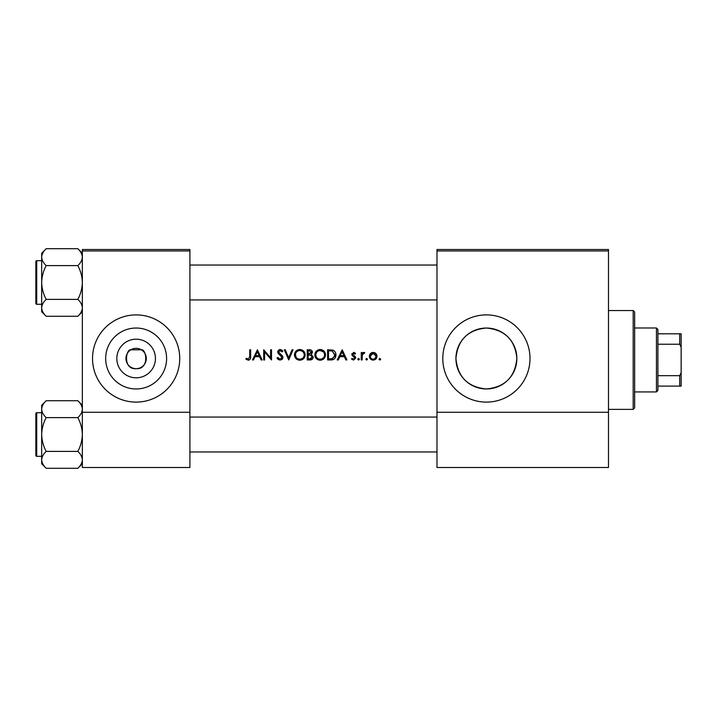 <?xml version="1.0" encoding="UTF-8"?>
<svg xmlns="http://www.w3.org/2000/svg" width="717" height="717" viewBox="0 0 717 717"><rect width="100%" height="100%" fill="white"/><g stroke="black" fill="none" stroke-linecap="round" stroke-linejoin="round"><path stroke-width="1.08" d="M136.131 377.805A19.305 19.305 0 0 1 116.835 358.5A19.305 19.305 0 0 1 136.131 339.195A19.305 19.305 0 0 1 155.437 358.5A19.305 19.305 0 0 1 136.131 377.805M136.131 348.328A10.172 10.172 0 0 0 125.959 358.5A10.172 10.172 0 0 0 136.131 368.672C149.602 369.703 146.429 348.776 141.374 349.779L130.897 349.779C125.86 348.758 122.634 369.685 136.131 368.672A10.172 10.172 0 0 0 146.304 358.5A10.172 10.172 0 0 0 136.131 348.328M136.131 328.036A30.464 30.464 0 0 0 105.668 358.5A30.464 30.464 0 0 0 136.131 388.964A30.464 30.464 0 0 0 166.595 358.5A30.464 30.464 0 0 0 136.131 328.036M136.131 314.897A43.603 43.603 0 0 0 92.529 358.5A43.603 43.603 0 0 0 136.131 402.103A43.603 43.603 0 0 0 179.734 358.5A43.603 43.603 0 0 0 136.131 314.897M486.395 328.036A30.464 30.464 0 0 0 455.931 358.5A30.464 30.464 0 0 0 486.395 388.964C467.807 387.18 457.652 376.981 455.931 358.357C457.796 339.858 467.95 329.748 486.395 328.036C504.876 329.793 515.03 339.885 516.858 358.312C515.156 376.972 505.001 387.189 486.395 388.964A30.464 30.464 0 0 0 516.858 358.5A30.464 30.464 0 0 0 486.395 328.036M486.395 314.897A43.603 43.603 0 0 0 442.792 358.5A43.603 43.603 0 0 0 486.395 402.103A43.603 43.603 0 0 0 529.997 358.5A43.603 43.603 0 0 0 486.395 314.897M245.814 359.038L248.27 360.212C250.125 359.88 250.914 358.688 250.645 356.654L250.645 349.779L249.731 349.779L249.731 356.546L248.324 359.172L246.352 358.258L245.814 359.038L246.352 358.258L248.324 359.172L249.731 356.546M253.468 359.952L255.01 356.69L259.626 356.69L261.131 359.952L262.117 359.952L257.421 349.779L252.465 359.952L253.468 359.952M280.087 360.212L282.991 357.46L278.555 351.85L280.042 350.559L282.032 351.868L282.857 351.24L280.15 349.52L277.64 351.895L278.214 353.445L282.077 357.442L280.087 359.172L277.846 357.478L276.986 357.989L280.087 360.212M284.291 349.779L288.727 359.952L293.029 349.779L292.052 349.779L288.664 357.801L285.276 349.779L284.291 349.779M314.817 354.915C315.122 358.159 316.905 359.925 320.176 360.212C323.439 359.916 325.222 358.133 325.509 354.861C325.222 351.572 323.421 349.788 320.096 349.52C316.851 349.842 315.095 351.644 314.817 354.915M327.597 349.779L327.597 359.952L330.752 359.952C334.014 359.925 335.744 358.276 335.941 354.996C335.977 352.71 334.956 351.088 332.876 350.147L327.597 349.779M351.464 359.074L353.589 360.086L355.766 357.935L355.426 356.788L352.773 354.306L353.732 353.302L355.023 354.081L355.641 353.445L353.732 352.388L351.859 354.341L352.199 355.48L354.861 357.971L353.544 359.172L352.074 358.392L351.464 359.074L352.074 358.392L353.544 359.172L354.861 357.971L354.279 356.976M357.729 359.235L358.572 360.086L359.423 359.235L358.572 358.392L357.729 359.235L358.572 358.392L359.423 359.235L358.572 360.086L357.729 359.235M361.251 352.522L361.251 359.952L362.166 359.952L362.327 354.906L364.774 352.647L363.976 352.388L362.166 353.615L362.166 352.522L361.251 352.522M379.831 360.086L378.988 359.235L379.831 360.086L380.682 359.235L379.831 358.392L378.988 359.235L379.831 358.392L380.682 359.235M369.622 357.729L369.336 356.259C369.551 358.608 370.832 359.889 373.19 360.086C375.529 359.889 376.81 358.617 377.034 356.259L376.013 353.615L373.19 352.388L370.357 353.615L369.398 355.533M366.665 360.086L365.813 359.235L366.665 360.086L367.507 359.235L366.665 358.392L365.813 359.235L366.665 358.392L367.507 359.235M338.245 359.952L339.795 356.69L344.402 356.69L345.908 359.952L346.903 359.952L342.206 349.779L337.25 359.952L338.245 359.952M307.252 349.779L307.252 359.952L310.004 359.952C311.922 359.916 313.006 358.948 313.248 357.066L311.295 354.467L312.469 352.298C312.209 350.514 311.133 349.672 309.233 349.779L307.252 349.779M294.472 354.915C294.777 358.159 296.56 359.925 299.831 360.212C303.094 359.916 304.868 358.133 305.164 354.861C304.877 351.572 303.067 349.788 299.751 349.52C296.506 349.842 294.75 351.644 294.472 354.915M263.686 349.779L263.686 359.952L264.6 359.952L264.6 351.966L271.51 359.952L271.51 349.779L270.596 349.779L270.596 357.783L263.686 349.779M189.906 250.95L82.356 250.95L82.356 249.498L189.906 249.498L189.906 467.502L82.356 467.502L82.356 412.275L189.906 412.275M82.356 250.95L82.356 412.275M608.482 250.95L608.482 467.502L436.985 467.502L436.985 249.498L608.482 249.498L608.482 250.95L436.985 250.95M608.482 412.275L436.985 412.275M369.909 354.198L371.63 352.692M372.392 352.459L373.19 352.388M374.74 352.692L375.421 353.078M376.013 353.615L376.972 355.533M373.19 360.086L372.428 360.024M374.866 358.67L376.12 356.259C375.959 358.052 374.982 359.02 373.181 359.172C371.397 359.02 370.411 358.052 370.25 356.259L373.181 353.302L376.12 356.259L374.319 353.526L373.181 353.302L370.797 354.53M372.607 359.118L373.763 359.118M370.465 355.13L370.304 356.842M362.919 352.755L363.689 352.414M364.272 353.436L363.51 353.347M362.802 353.848L362.515 354.35M362.452 354.494L362.184 356.179M358.572 358.392L359.423 359.235M353.732 352.388L354.297 352.477M352.845 353.929L353.732 353.302L355.023 354.081L353.364 353.373M352.773 354.306L355.426 356.788L355.766 357.935L353.589 360.086M354.861 357.971L352.199 355.48M351.859 354.341L351.984 353.598M342.126 351.76L343.927 355.65L340.288 355.65L342.126 351.76M335.206 352.065L335.547 352.764M335.87 356.026L335.61 357.003M332.769 359.728L331.81 359.898M335 355.578L332.347 351.106L335.027 354.996L332.589 358.652L328.511 358.912L328.511 350.819L331.63 350.954M330.573 350.855L329.228 350.819M335.027 354.996L334.991 354.359M331.899 358.796L334.893 356.17M329.677 358.912L331.137 358.867M314.835 354.386L314.915 353.857M315.417 352.388L318.052 349.932M318.868 349.663L319.567 349.546M320.096 349.52L323.125 350.38M325.428 353.866L325.491 354.359M323.959 358.652L323.17 359.325M323.152 359.334L321.225 360.122M320.176 360.212L318.115 359.835M317.183 359.334L316.376 358.67M315.677 357.828L315.211 356.967M314.906 355.928L314.835 355.417M323.277 351.787L320.14 350.559C322.838 350.774 324.317 352.208 324.595 354.861L324.514 354.001M324.425 353.633L323.681 352.208M324.514 355.722L324.595 354.861C324.335 357.532 322.847 358.975 320.14 359.172L321.001 359.1M324.165 356.779L324.451 356.026M319.289 359.1L320.14 359.172C317.479 358.966 316.009 357.541 315.731 354.906L316.475 357.308M318.465 358.867L319.128 359.065M316.475 352.459L315.731 354.906C315.982 352.253 317.452 350.801 320.14 350.559L319.28 350.649M319.002 350.712L318.249 350.98M312.72 358.724L312.262 359.208M310.909 353.615L311.554 352.316L308.167 354.081L308.167 350.819L309.403 350.819L311.554 352.316L311.438 351.724M309.878 350.846L309.403 350.819M308.776 354.081L309.502 354.055M311.841 355.856L310.667 355.247L312.334 357.066L309.466 358.912L308.167 358.912L308.167 355.13L310.667 355.247L308.767 355.13M311.348 358.608L312.155 356.295M309.466 358.912L310.219 358.885M310.73 358.814L311.339 358.617M294.49 354.386L294.562 353.857M295.072 352.388L297.259 350.138M298.523 349.663L299.222 349.546M299.751 349.52C303.058 349.779 304.868 351.563 305.164 354.861M303.614 358.652L302.825 359.325M302.798 359.334L300.88 360.122M299.831 360.212L297.77 359.835M296.838 359.334L296.031 358.67M295.332 357.828L294.866 356.967M294.553 355.928L294.49 355.417M304.169 355.722L304.25 354.861C303.99 357.532 302.502 358.975 299.796 359.172C297.134 358.966 295.664 357.541 295.377 354.906C295.637 352.253 297.107 350.801 299.796 350.559C302.484 350.774 303.972 352.208 304.25 354.861C303.972 352.208 302.484 350.774 299.796 350.559L298.935 350.649M298.944 359.1L300.656 359.1M303.82 356.779L304.098 356.026M295.422 354.315L296.13 357.308M298.12 358.867L298.774 359.065M298.657 350.712L297.905 350.98M278.465 359.746L277.712 359.083M276.986 357.989L277.846 357.478L278.259 358.097M282.032 357.81L280.777 355.515M282.077 357.442L281.709 356.448M280.428 355.238L279.881 354.825M278.214 353.445L277.64 351.895M277.685 351.411L279.2 349.681M279.209 349.681L279.666 349.555M280.15 349.52L281.656 349.977M281.727 350.021L282.606 350.9M281.279 351.034L280.652 350.658M280.356 350.586L278.555 351.85L280.589 354.18M281.369 354.772L282.193 355.56M282.453 355.892L282.928 356.932M282.758 358.545L281.736 359.728M257.349 351.76L259.142 355.65L255.503 355.65L257.349 351.76M250.645 356.654L250.305 359.083M633.192 310.542L634.644 311.994L634.644 407.919L633.192 409.371L633.192 310.542L608.482 310.542M35.85 298.478L35.85 282.489M82.356 253.235L77.83 248.709C80.662 251.344 82.168 254.159 82.356 257.152C82.186 260.119 80.68 262.933 77.83 265.604C80.671 270.901 82.177 276.529 82.356 282.489C82.177 288.467 80.662 294.095 77.83 299.374C80.662 302.009 82.168 304.824 82.356 307.817C82.186 310.784 80.68 313.598 77.83 316.269L82.356 311.743L77.83 316.269L46.193 316.269C43.361 313.634 41.855 310.82 41.667 307.817C41.837 304.85 43.343 302.036 46.193 299.374C43.352 294.078 41.846 288.449 41.667 282.489C41.846 276.511 43.352 270.883 46.193 265.604C43.361 262.969 41.855 260.154 41.667 257.152C41.837 254.194 43.343 251.371 46.193 248.709L41.667 253.235L41.667 311.743L46.193 316.269M35.85 263.596L35.85 261.562A0.869 0.869 0 0 1 36.719 260.683L36.719 304.286A0.869 0.869 0 0 1 35.85 303.416L35.85 261.562A0.869 0.869 0 0 1 36.719 260.683L41.667 260.683M36.719 304.286L41.667 304.286M77.83 248.709L46.193 248.709M82.356 257.152L82.267 255.987L82.356 257.152M77.83 265.604L46.193 265.604M77.83 299.374L46.193 299.374M35.85 303.416L35.85 301.382M36.719 412.714L36.719 456.317A0.869 0.869 0 0 1 35.85 455.438L35.85 413.584A0.869 0.869 0 0 1 36.719 412.714L41.667 412.714L36.719 412.714A0.869 0.869 0 0 0 35.85 413.584L35.85 415.618M35.85 455.438L35.85 453.404M41.667 459.848L41.756 461.013L41.667 459.848C41.837 456.881 43.343 454.067 46.193 451.396C43.352 446.099 41.846 440.471 41.667 434.511C41.846 428.533 43.352 422.905 46.193 417.626C43.361 414.991 41.855 412.176 41.667 409.183C41.837 406.216 43.343 403.402 46.193 400.731L41.667 405.257L41.667 463.765L46.193 468.291C43.361 465.656 41.855 462.841 41.667 459.848M82.356 405.257L77.83 400.731C80.662 403.366 82.168 406.18 82.356 409.183L82.267 408.009L82.356 409.183C82.186 412.15 80.68 414.964 77.83 417.626L46.193 417.626M82.356 463.765L77.83 468.291L46.193 468.291M36.719 456.317L41.667 456.317M77.83 400.731L46.193 400.731L41.667 405.257M77.83 417.626C80.671 422.922 82.177 428.551 82.356 434.511C82.177 440.489 80.662 446.117 77.83 451.396L46.193 451.396M77.83 451.396C80.662 454.031 82.168 456.846 82.356 459.848C82.186 462.806 80.68 465.629 77.83 468.291M656.44 391.93L656.44 327.983L657.892 329.435L657.892 390.478L656.44 391.93L634.644 391.93M656.44 327.983L634.644 327.983M681.15 386.113L679.698 386.113L679.698 375.672L681.15 372.625L681.15 386.113M657.892 386.113L679.698 386.113M657.892 333.79L681.15 333.79L681.15 372.625M657.892 375.672L679.698 375.672M681.15 347.279L679.698 344.232L679.698 333.79M657.892 344.232L679.698 344.232M35.85 450.5L35.85 434.511M633.192 409.371L608.482 409.371M436.985 265.048L189.906 265.048M436.985 299.93L189.906 299.93M189.906 451.952L436.985 451.952M189.906 417.07L436.985 417.07"/></g></svg>
